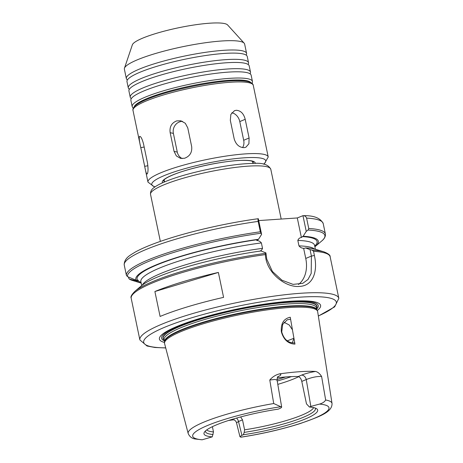 <?xml version="1.0" encoding="UTF-8"?>
<svg xmlns="http://www.w3.org/2000/svg" width="463" height="463" viewBox="0 0 463 463"><rect width="100%" height="100%" fill="white"/><g stroke="black" fill="none" stroke-linecap="round" stroke-linejoin="round"><path stroke-width="0.69" d="M290.255 317.242C283.709 318.613 280.74 323.463 281.348 331.792C283.686 339.738 288.217 343.841 294.954 344.096L290.249 317.259M277.881 376.732A4.838 3.646 67.2 0 0 277.858 376.737L277.881 376.732C281.22 375.261 281.73 374.318 279.409 373.896A74.908 12.298 -11.8 0 1 299.787 371.702A74.908 12.298 -11.8 0 1 315.558 371.442C309.938 372.402 305.267 373.629 301.546 375.128A4.838 3.646 -112.8 0 1 306.24 379.544C311.993 377.287 317.114 376.263 321.606 376.488C319.84 373.658 317.826 371.974 315.558 371.442M301.546 375.128L298.103 376.569C299.816 376.894 301.043 378.508 301.789 381.414L306.24 379.544L310.835 406.421L319.511 404.089C322.584 403.209 324.632 401.849 325.663 400.003L321.606 376.488M228.612 420.462A74.265 12.188 -11.8 0 0 232.293 419.958L233.983 419.866M279.415 373.896C275.688 374.839 272.476 376.876 269.779 380.013L273.714 403.533L281.689 407.127L280.891 407.972L278.315 409.13A58.072 9.532 -11.8 0 0 204.449 432.101A58.072 9.532 -11.8 0 0 212.239 436.864L213.489 431.933L212.39 426.672M273.714 403.533A73.478 12.061 -11.8 0 0 188.186 433.513L164.585 343.598A78.195 12.837 -11.8 0 1 164.515 342.915A78.195 12.837 -11.8 0 1 208.055 322.387A78.195 12.837 -11.8 0 1 288.553 307.582A78.195 12.837 -11.8 0 1 317.444 310.968A78.195 12.837 -11.8 0 1 317.659 311.616L332.029 403.464A73.478 12.061 -11.8 0 0 325.663 400.003M294.717 342.782L293.698 342.927C287.836 342.765 283.854 339.113 281.741 331.971L282.667 324.413L287.257 319.794L290.596 319.238M292.321 342.892L293.93 338.279M292.448 329.824L289.219 324.974L284.016 322.277M231.176 419.657L232.304 419.958M236.471 418.089A4.838 3.646 -112.8 0 1 238.497 421.538L242.508 419.854L240.644 416.937M234.4 419.877L233.85 419.825C233.688 419.426 236.194 421.006 236.512 422.8L238.497 421.538L241.923 435.347L243.341 434.751A58.072 9.532 -11.8 0 0 316.559 408.679A58.072 9.532 -11.8 0 0 309.417 407.018L306.471 403.846L301.789 381.414M269.779 380.013L274.9 379.463L277.059 380.071C277.192 377.849 277.597 376.593 278.275 376.309M298.103 376.569A54.848 9.005 168.2 0 0 287.61 376.813A54.848 9.005 168.2 0 0 277.268 377.82M212.239 436.864L202.146 439.792L195.108 438.976C191.885 438.484 189.575 436.667 188.186 433.513M332.029 403.464C332.341 412.649 318.284 416.966 300.69 423.39C282.291 429.253 262.417 433.848 241.061 437.176L239.996 436.574L241.923 435.347M310.835 406.421L309.417 407.018M315.176 408.036A56.168 9.219 -11.8 0 1 244.192 432.396L243.341 434.751M213.09 434.508A56.168 9.219 -11.8 0 1 205.462 430.955M313.59 407.59A54.848 9.005 -11.8 0 1 244.591 429.82L244.192 432.396M242.508 419.854L244.591 429.82M298.687 376.691A54.848 9.005 -11.8 0 1 277.8 384.377M213.489 431.933A54.848 9.005 -11.8 0 1 206.735 429.919M258.713 220.579L297.292 217.957L302.964 215.671L306.24 231.361L308.069 230.036L308.757 228.496L306.587 218.108C305.985 216.476 304.781 215.665 302.964 215.671L303.213 215.677C313.827 215.405 320.494 218.044 323.215 223.588A101.628 16.68 -11.8 0 0 306.587 218.108M258.198 218.715C227.269 222.888 190.293 231.297 164.012 240.147C151.783 244.244 142.21 248.209 135.283 252.051C130.595 255.032 124.46 257.712 124.171 264.639L126.382 275.294L127.47 276.59L136.174 280.289L138.315 280.219L136.62 280.85L129.275 279.091L132.655 280.514A100.824 16.546 -11.8 0 1 129.565 279.212L128.645 278.13L128.413 277.001M258.985 251.311C260.744 251.027 261.925 250.043 262.521 248.359L261.381 242.907C260.09 241.345 258.539 240.546 256.728 240.511L258.516 239.284L261.595 234.394L258.319 218.704C257.926 218.849 257.874 219.746 258.157 221.401L260.328 231.784L261.595 234.394M136.174 280.289A93.231 15.302 -11.8 0 1 258.516 239.284M141.18 283.084A93.231 15.302 -11.8 0 1 140.578 282.91A93.231 15.302 -11.8 0 1 136.62 280.85M258.319 218.704L257.822 218.82M297.292 217.957L301.372 237.478C299.625 237.756 298.444 238.74 297.831 240.43L298.971 245.882C300.25 247.439 301.801 248.237 303.624 248.278L305.754 258.452A29.036 21.859 -112.8 0 1 298.508 284.485M306.24 231.361L303.161 236.246L301.372 237.478M266.757 259.112L265.912 252.879L260.958 250.963A93.231 15.302 -11.8 0 0 141.215 285.955L134.912 291.325C131.7 294.566 130.439 296.789 131.133 298.004L136.527 323.868M265.912 252.879L265.38 254.581C266.028 272.476 285.457 287.911 299.596 286.4M299.607 286.412C312.785 285.787 318.069 271.96 314.4 255.489L313.532 251.334L312.276 250.182L310.06 249.65L311.408 256.08L311.194 273.419L308.011 279.473L302.727 283.356L293.085 284.375L281.961 280.213L272.371 271.44L266.763 259.118M223.583 297.362A101.628 16.68 168.2 0 0 160.094 316.449L154.891 291.528A101.628 16.68 -11.8 0 1 218.374 272.441L223.583 297.362M304.11 248.388L305.597 247.931A93.231 15.302 -11.8 0 1 315.998 249.447L323.921 251.837C328.336 253.597 330.414 255.258 330.154 256.815A101.628 16.68 -11.8 0 0 313.532 251.334M305.597 247.931L310.06 249.65M154.891 291.528L218.374 272.441M303.161 236.246A93.231 15.302 -11.8 0 1 315.361 246.397A93.231 15.302 -11.8 0 1 314.875 246.796M164.191 339.923A78.455 12.877 -11.8 0 1 163.26 338.551A78.455 12.877 -11.8 0 1 179.719 326.502A78.455 12.877 -11.8 0 1 287.65 302.414A78.455 12.877 -11.8 0 1 316.854 306.465A78.455 12.877 -11.8 0 1 316.542 308.092M163.26 338.551L163.219 338.401A78.467 12.877 -11.8 0 1 205.022 317.647A78.467 12.877 -11.8 0 1 287.621 302.264A78.467 12.877 -11.8 0 1 316.831 306.309L316.854 306.465M164.209 340.004A78.652 12.912 -11.8 0 1 179.54 326.363A78.652 12.912 -11.8 0 1 269.287 304.116A78.652 12.912 -11.8 0 1 316.559 308.173M164.544 342.441A82.339 13.514 -11.8 0 1 192.388 320.784A82.339 13.514 -11.8 0 1 289.971 301.274A82.339 13.514 -11.8 0 1 317.23 310.546M132.186 106.559L130.884 100.326A61.429 10.082 -11.8 0 1 143.796 90.974A61.429 10.082 -11.8 0 1 228.3 72.118A61.429 10.082 -11.8 0 1 251.149 75.203L252.445 81.436A61.429 10.082 -11.8 0 0 229.602 78.345A61.429 10.082 -11.8 0 0 145.093 97.207A61.429 10.082 -11.8 0 0 132.186 106.559L133.222 108.371M131.313 98.613A61.429 10.082 -11.8 0 1 130.236 97.213A61.429 10.082 -11.8 0 1 143.142 87.86A61.429 10.082 -11.8 0 1 227.646 68.999A61.429 10.082 -11.8 0 1 250.495 72.089A61.429 10.082 -11.8 0 1 250.066 73.802M130.236 97.213L128.934 90.979A61.429 10.082 -11.8 0 1 141.84 81.627A61.429 10.082 -11.8 0 1 226.343 62.771A61.429 10.082 -11.8 0 1 249.192 65.856L250.495 72.089M129.362 89.266A61.429 10.082 -11.8 0 1 128.28 87.866A61.429 10.082 -11.8 0 1 141.192 78.513A61.429 10.082 -11.8 0 1 225.695 59.658A61.429 10.082 -11.8 0 1 248.544 62.742A61.429 10.082 -11.8 0 1 248.116 64.455M128.28 87.866L126.984 81.638A61.429 10.082 -11.8 0 1 139.89 72.286A61.429 10.082 -11.8 0 1 224.393 53.424A61.429 10.082 -11.8 0 1 247.242 56.515L248.544 62.742M127.406 79.92A61.429 10.082 -11.8 0 1 126.33 78.519A61.429 10.082 -11.8 0 1 139.236 69.166A61.429 10.082 -11.8 0 1 223.745 50.311A61.429 10.082 -11.8 0 1 246.588 53.395A61.429 10.082 -11.8 0 1 246.16 55.114M126.33 78.519L124.385 69.201A61.429 10.082 -11.8 0 1 124.46 68.194A61.429 10.082 -11.8 0 1 159.966 52.221A61.429 10.082 -11.8 0 1 221.794 40.987A61.429 10.082 -11.8 0 1 244.169 43.186A61.429 10.082 -11.8 0 1 244.643 44.078L246.588 53.395M124.46 68.194L132.349 44.842A48.875 8.021 -11.8 0 1 160.597 32.132A48.875 8.021 -11.8 0 1 209.791 23.196A48.875 8.021 -11.8 0 1 227.593 24.944L244.169 43.186M236.269 110.281C240.748 110.593 243.723 113.603 245.199 119.315L249.1 138.003L248.909 143.779L245.841 147.251L244.082 147.662C239.29 147.477 236.003 144.595 234.22 139.016L230.314 120.322L230.863 114.407L234.446 110.715L236.269 110.281M231.801 112.81A9.677 7.286 -112.8 0 1 239.788 121.584L243.694 140.277A9.677 7.286 -112.8 0 1 242.554 147.581M176.733 120.884L180.883 120.802L185.31 123.285L187.77 127.904L191.676 146.592C192.243 152.391 189.865 156.28 184.54 158.265L180.506 158.369L176.368 155.95L174.059 151.372L170.158 132.678C169.4 126.839 171.594 122.909 176.733 120.884M182.248 158.566A9.677 8.988 102.8 0 1 177.288 152.101L173.388 133.413A9.677 8.988 102.8 0 1 182.584 121.375M139.45 136.533C140.642 135.902 141.996 138.344 143.513 143.86L147.419 162.554C148.276 168.387 148.224 172.172 147.263 173.914C146.563 174.458 145.706 171.929 144.688 166.321L140.781 147.628C139.427 141.886 138.987 138.188 139.45 136.533L139.728 136.348M281.348 331.792L281.741 331.971M293.924 338.227A64.525 10.591 -11.8 0 1 287.228 340.843M285.735 376.951A64.525 10.591 -11.8 0 1 277.001 379.55M202.146 439.792A69.612 11.425 -11.8 0 1 207.314 425.578A69.612 11.425 -11.8 0 1 280.972 406.705M319.511 404.083A69.612 11.425 -11.8 0 1 314.342 418.303A69.612 11.425 -11.8 0 1 240.685 437.176M163.439 185.026A61.429 10.082 -11.8 0 1 247.948 166.165A61.429 10.082 -11.8 0 1 270.791 169.255C268.447 164.579 262.608 162.646 253.278 163.456C230.898 163.416 185.582 172.826 164.672 181.884C160.134 183.776 156.644 185.634 154.208 187.457C151.494 189.28 150.267 191.589 150.533 194.379A61.429 10.082 -11.8 0 1 163.439 185.026M137.552 280.196A91.952 15.094 -11.8 0 1 257.694 239.626M141.03 282.361A91.952 15.094 -11.8 0 1 137.708 280.393M127.47 276.59A100.824 16.546 -11.8 0 1 260.866 233.242M126.382 275.294A101.628 16.68 -11.8 0 1 260.328 231.784M124.211 264.911A101.628 16.68 -11.8 0 1 258.157 221.401M308.757 228.496A101.628 16.68 -11.8 0 1 325.385 233.971L325.46 234.498C325.477 236.83 324.21 239.006 321.663 241.032A100.824 16.546 -11.8 0 0 308.069 230.036M142.355 285.052A88.722 14.561 -11.8 0 1 262.521 248.359M131.156 298.137A101.628 16.68 -11.8 0 1 265.38 254.586M134.912 291.325A100.824 16.546 -11.8 0 1 265.583 253.319M136.585 324.193L139.872 339.917A101.628 16.68 -11.8 0 1 161.228 324.447A101.628 16.68 -11.8 0 1 301.031 293.247A101.628 16.68 -11.8 0 1 338.829 298.351L330.154 256.815M312.276 250.182A100.824 16.546 -11.8 0 1 323.921 251.837M314.4 255.489L311.408 256.08L305.754 258.452M302.339 236.593A91.952 15.094 -11.8 0 1 314.724 246.073M298.971 245.882A88.722 14.561 -11.8 0 1 314.591 249.071M297.831 240.43A88.722 14.561 -11.8 0 1 314.568 245.309L314.556 245.095M141.701 285.561L140.874 281.597A88.722 14.561 -11.8 0 1 261.381 242.907M291.406 376.61A63.558 10.435 -11.8 0 1 277.227 381.02M164.515 342.915L164.585 341.746A77.888 12.785 -11.8 0 1 180.992 330.466A77.888 12.785 -11.8 0 1 288.136 306.552A77.888 12.785 -11.8 0 1 316.918 309.926L317.444 310.968M316.935 309.967L316.501 307.878A77.819 12.773 -11.8 0 0 287.552 303.965A77.819 12.773 -11.8 0 0 180.501 327.856A77.819 12.773 -11.8 0 0 164.151 339.703L164.585 341.792A77.819 12.773 -11.8 0 1 180.946 329.974A77.819 12.773 -11.8 0 1 287.998 306.084A77.819 12.773 -11.8 0 1 316.935 309.961M164.388 340.849A80.024 13.138 -11.8 0 1 178.417 326.12A80.024 13.138 -11.8 0 1 288.507 301.552A80.024 13.138 -11.8 0 1 316.738 309.024M165.696 347.84A98.399 16.153 -11.8 0 1 164.359 327.393A98.399 16.153 -11.8 0 1 297.952 297.31A98.399 16.153 -11.8 0 1 318.336 315.951M134.143 106.895A59.814 9.816 -11.8 0 1 146.661 98.677A59.814 9.816 -11.8 0 1 208.448 82.692A59.814 9.816 -11.8 0 1 250.796 82.53M245.199 119.315L239.788 121.584M249.1 138.003L243.694 140.277M170.158 132.678L173.388 133.413M174.059 151.372L177.288 152.101M140.781 147.628L144.172 147.026M144.688 166.321L147.905 165.748M253.313 161.784A45.843 7.524 -11.8 0 1 252.902 163.126M164.475 181.6A45.843 7.524 -11.8 0 1 163.561 180.535M162.49 182.827A47.457 7.79 -11.8 0 1 172.265 175.136A47.457 7.79 -11.8 0 1 224.642 161.957A47.457 7.79 -11.8 0 1 255.211 163.456M155.064 186.838A58.205 9.555 -11.8 0 1 164.006 175.697A58.205 9.555 -11.8 0 1 234.637 158.711A58.205 9.555 -11.8 0 1 263.626 164.157M154.683 187.104L147.969 182.104A61.429 10.082 -11.8 0 1 160.875 172.751A61.429 10.082 -11.8 0 1 245.384 153.89A61.429 10.082 -11.8 0 1 268.227 156.98L253.261 85.331A61.429 10.082 -11.8 0 0 230.412 82.24A61.429 10.082 -11.8 0 0 145.909 101.102A61.429 10.082 -11.8 0 0 133.003 110.454C132.881 110.437 132.158 108.116 136.406 104.846C138.726 103.151 142.1 101.38 146.522 99.528C168.202 90.21 213.593 80.886 235.783 80.747C240.899 80.631 244.927 80.903 247.873 81.546C253.105 82.848 253.365 85.273 253.261 85.331M281.689 407.127L277.065 380.082M239.973 436.771L236.506 422.794M252.972 163.462L252.532 161.338M164.544 181.936L164.105 179.812M281.197 219.051L270.791 169.255M160.354 241.397L150.533 194.379M140.578 282.91L132.655 280.514M325.385 233.971L323.215 223.588M315.361 246.397L321.663 241.032M315.396 249.273L314.568 245.309M139.872 339.917L147.055 346.023L154.943 347.481L165.725 347.956M318.353 316.067L334.656 306.859L338.829 298.351M252.225 83.514L252.445 81.436M163.549 180.472L164.07 179.852C165.279 178.568 168.11 176.976 172.566 175.066C190.345 167.461 227.183 160.181 243.214 160.372C246.877 160.348 249.615 160.557 251.432 161.002L253.33 161.807M264.084 164.249L268.227 156.98M147.969 182.104L133.003 110.454"/></g></svg>
